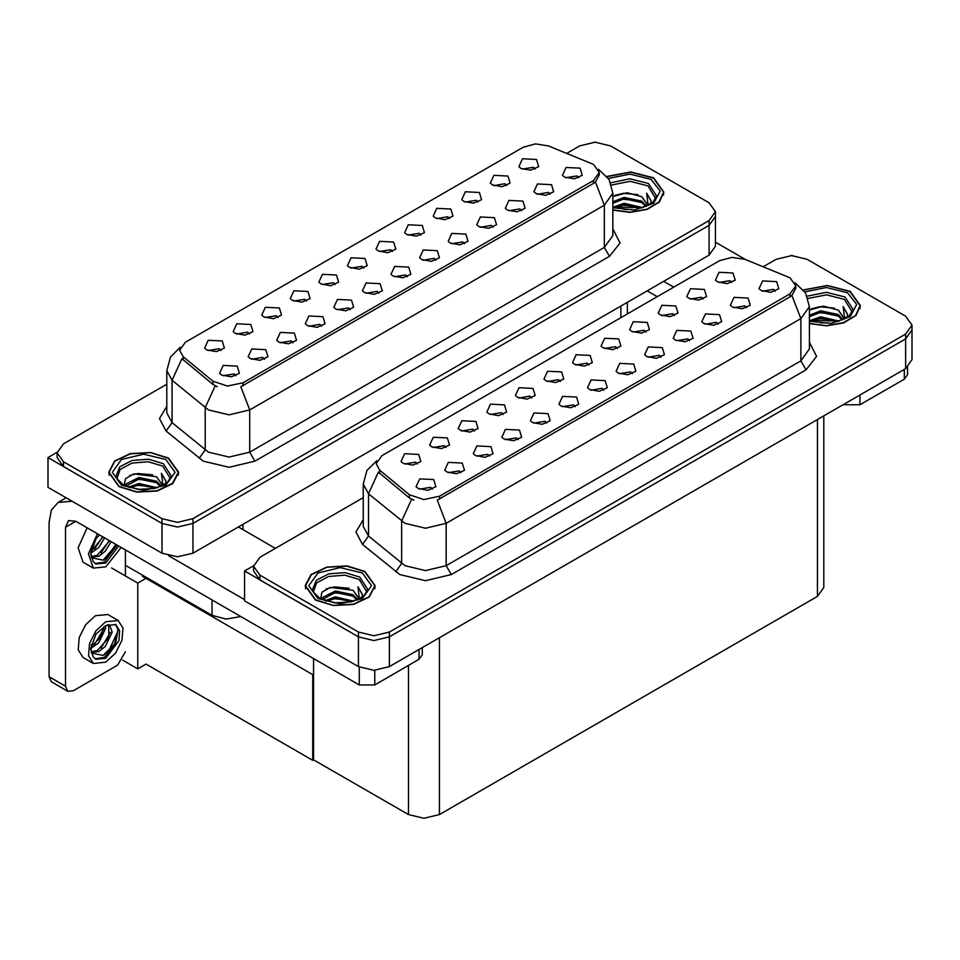 <?xml version="1.0" encoding="UTF-8"?>
<svg xmlns="http://www.w3.org/2000/svg" width="960" height="960" viewBox="0 0 960 960"><rect width="100%" height="100%" fill="white"/><g stroke="black" fill="none" stroke-linecap="round" stroke-linejoin="round"><path stroke-width="1.44" d="M392.328 251.58L390.564 249.732L379.512 251.58M393.66 241.992L379.632 241.284L376.008 249.132L378.18 250.92L387.816 252.672L395.832 249.132L393.66 241.992M363.756 268.068L361.992 266.232L350.94 268.068M365.088 258.48L351.06 257.784L347.436 265.632L349.608 267.42L359.232 269.172L367.26 265.632L365.088 258.48M335.184 284.568L333.42 282.72L322.368 284.568M336.516 274.98L322.488 274.272L318.864 282.132L321.036 283.92L330.66 285.672L338.688 282.132L336.516 274.98M521.628 210.756L519.864 208.908L508.812 210.756M522.96 201.168L508.932 200.46L505.308 208.308L507.48 210.096L517.104 211.848L525.132 208.308L522.96 201.168M435.9 260.244L434.148 258.396L423.096 260.244M437.232 250.656L423.216 249.948L419.592 257.796L421.764 259.584L431.388 261.336L439.404 257.796L437.232 250.656M535.188 169.092L533.424 167.244L522.384 169.092M536.52 159.504L522.504 158.808L518.88 166.656L521.052 168.444L530.676 170.196L538.692 166.656L536.52 159.504M464.472 243.744L462.72 241.896L451.668 243.744M465.816 234.156L451.788 233.448L448.164 241.308L450.336 243.096L459.96 244.848L467.976 241.308L465.816 234.156M550.2 194.256L548.436 192.408L537.384 194.256M551.532 184.668L537.504 183.96L533.88 191.82L536.052 193.596L545.676 195.36L553.704 191.82L551.532 184.668M249.456 334.056L247.704 332.208L236.652 334.056M250.788 324.468L236.772 323.76L233.148 331.62L235.32 333.408L244.944 335.16L252.96 331.62L250.788 324.468M321.612 326.232L319.848 324.384L308.808 326.232M322.944 316.644L308.928 315.936L305.304 323.784L307.476 325.572L317.1 327.324L325.116 323.784L322.944 316.644M478.044 202.092L476.28 200.244L465.24 202.092M479.376 192.504L465.36 191.796L461.736 199.644L463.896 201.432L473.532 203.184L481.548 199.644L479.376 192.504M264.468 359.22L262.704 357.372L251.664 359.22M265.8 349.632L251.784 348.924L248.16 356.772L250.332 358.56L259.956 360.324L267.972 356.772L265.8 349.632M493.044 227.244L491.292 225.408L480.24 227.244M494.388 217.656L480.36 216.96L476.736 224.808L478.908 226.596L488.532 228.348L496.548 224.808L494.388 217.656M350.184 309.732L348.42 307.884L337.38 309.732M351.516 300.144L337.5 299.436L333.876 307.284L336.048 309.072L345.672 310.836L353.688 307.284L351.516 300.144M506.616 185.592L504.852 183.744L493.812 185.592M507.948 176.004L493.932 175.296L490.308 183.156L492.48 184.932L502.104 186.696L510.12 183.156L507.948 176.004M407.328 276.744L405.576 274.896L394.524 276.744M408.66 267.156L394.644 266.448L391.02 274.296L393.192 276.084L402.816 277.836L410.832 274.296L408.66 267.156M420.9 235.08L419.136 233.232L408.084 235.08M422.232 225.492L408.204 224.784L404.58 232.644L406.752 234.42L416.388 236.184L424.404 232.644L422.232 225.492M378.756 293.232L376.992 291.384L365.952 293.232M380.088 283.644L366.072 282.936L362.448 290.796L364.62 292.584L374.244 294.336L382.26 290.796L380.088 283.644M293.04 342.72L291.276 340.872L280.236 342.72M294.372 333.132L280.356 332.436L276.732 340.284L278.904 342.072L288.528 343.824L296.544 340.284L294.372 333.132M449.472 218.58L447.708 216.744L436.656 218.58M450.804 208.992L436.776 208.296L433.164 216.144L435.324 217.932L444.96 219.684L452.976 216.144L450.804 208.992M235.896 375.72L234.132 373.872L223.092 375.72M237.228 366.132L223.212 365.424L219.588 373.272L221.76 375.06L231.384 376.812L239.4 373.272L237.228 366.132M306.6 301.068L304.848 299.22L293.796 301.068M307.944 291.48L293.916 290.772L290.292 298.62L292.464 300.408L302.088 302.16L310.104 298.62L307.944 291.48M278.028 317.556L276.276 315.72L265.224 317.556M279.36 307.968L265.344 307.272L261.72 315.12L263.892 316.908L273.516 318.66L281.532 315.12L279.36 307.968M578.772 177.756L577.008 175.92L565.956 177.756M580.104 168.168L566.076 167.472L562.452 175.32L564.624 177.108L574.26 178.86L582.276 175.32L580.104 168.168M220.884 350.556L219.132 348.708L208.08 350.556M222.216 340.968L208.2 340.26L204.576 348.108L206.748 349.896L216.372 351.66L224.388 348.108L222.216 340.968M593.508 164.364L548.412 145.92L535.404 143.904L523.188 147.192L185.424 342.204L179.652 350.244L183.216 356.76L212.952 381.288L227.364 386.088L243 382.8L593.508 180.444L599.28 172.404L593.508 164.364M240.756 616.5L226.02 619.068L212.004 615.396L125.364 565.368M595.932 142.176L594.276 142.176M57.084 452.328L48 457.572L161.976 523.38L177.456 527.076L192.924 523.38L709.092 225.372L715.5 216.444L709.092 225.372L192.924 523.38L177.456 527.076L161.976 523.38L63.468 466.5L57.06 457.572L57.06 452.808L63.468 461.736L161.976 518.616L177.456 522.312L192.924 518.616L709.092 220.608L715.5 211.68L709.092 202.74L610.584 145.872L595.104 142.176L579.636 145.872L566.724 153.324M48 457.572L48 487.344L161.976 553.152L177.456 556.86L192.924 553.152L709.092 255.156L715.5 246.216L715.5 211.68M146.916 577.812L137.736 583.116L111.54 567.984M313.608 674.052L312.684 674.592L312.684 760.344L145.992 664.104L137.736 668.868L122.616 660.132M137.736 668.868L137.736 583.116M312.684 760.344L313.608 759.804L313.608 658.56M143.316 575.724L142.38 576.264L312.684 674.592M588.828 365.028L587.064 363.18L576.012 365.028M590.16 355.44L576.132 354.732L572.52 362.58L574.68 364.368L584.316 366.12L592.332 362.58L590.16 355.44M560.256 381.528L558.492 379.68L547.44 381.528M561.588 371.928L547.56 371.232L543.936 379.08L546.108 380.868L555.744 382.62L563.76 379.08L561.588 371.928M531.684 398.016L529.92 396.168L518.868 398.016M533.016 388.428L518.988 387.72L515.364 395.58L517.536 397.368L527.172 399.12L535.188 395.58L533.016 388.428M718.128 324.204L716.364 322.356L705.312 324.204M719.46 314.616L705.432 313.908L701.808 321.756L703.98 323.544L713.616 325.308L721.632 321.756L719.46 314.616M632.4 373.692L630.648 371.844L619.596 373.692M633.744 364.104L619.716 363.396L616.092 371.244L618.264 373.032L627.888 374.796L635.904 371.244L633.744 364.104M731.688 282.54L729.924 280.704L718.884 282.54M733.02 272.952L719.004 272.256L715.38 280.104L717.552 281.892L727.176 283.644L735.192 280.104L733.02 272.952M660.984 357.192L659.22 355.344L648.168 357.192M662.316 347.604L648.288 346.908L644.664 354.756L646.836 356.544L656.46 358.296L664.488 354.756L662.316 347.604M746.7 307.704L744.936 305.856L733.884 307.704M748.032 298.116L734.004 297.408L730.38 305.268L732.552 307.056L742.188 308.808L750.204 305.268L748.032 298.116M445.956 447.504L444.204 445.656L433.152 447.504M447.3 437.916L433.272 437.22L429.648 445.068L431.82 446.856L441.444 448.608L449.46 445.068L447.3 437.916M518.112 439.68L516.348 437.832L505.308 439.68M519.444 430.092L505.428 429.384L501.804 437.232L503.976 439.02L513.6 440.772L521.616 437.232L519.444 430.092M674.544 315.54L672.78 313.692L661.74 315.54M675.876 305.952L661.86 305.244L658.236 313.092L660.408 314.88L670.032 316.632L678.048 313.092L675.876 305.952M460.968 472.668L459.204 470.82L448.164 472.668M462.3 463.08L448.284 462.372L444.66 470.232L446.832 472.008L456.456 473.772L464.472 470.232L462.3 463.08M689.556 340.704L687.792 338.856L676.74 340.704M690.888 331.116L676.86 330.408L673.236 338.256L675.408 340.044L685.032 341.796L693.06 338.256L690.888 331.116M546.684 423.18L544.932 421.332L533.88 423.18M548.016 413.592L534 412.884L530.376 420.732L532.548 422.52L542.172 424.284L550.188 420.732L548.016 413.592M703.116 299.04L701.352 297.192L690.312 299.04M704.448 289.452L690.432 288.744L686.808 296.604L688.98 298.38L698.604 300.144L706.62 296.604L704.448 289.452M603.828 390.192L602.076 388.344L591.024 390.192M605.172 380.604L591.144 379.896L587.52 387.744L589.692 389.532L599.316 391.284L607.332 387.744L605.172 380.604M617.4 348.528L615.636 346.68L604.596 348.528M618.732 338.94L604.716 338.232L601.092 346.092L603.252 347.88L612.888 349.632L620.904 346.092L618.732 338.94M575.256 406.68L573.504 404.832L562.452 406.68M576.588 397.092L562.572 396.396L558.948 404.244L561.12 406.032L570.744 407.784L578.76 404.244L576.588 397.092M489.54 456.168L487.776 454.32L476.736 456.168M490.872 446.58L476.856 445.884L473.232 453.732L475.404 455.52L485.028 457.272L493.044 453.732L490.872 446.58M645.972 332.028L644.208 330.192L633.168 332.028M647.304 322.44L633.288 321.744L629.664 329.592L631.836 331.38L641.46 333.132L649.476 329.592L647.304 322.44M432.396 489.168L430.632 487.32L419.592 489.168M433.728 479.58L419.712 478.872L416.088 486.72L418.26 488.508L427.884 490.26L435.9 486.72L433.728 479.58M503.112 414.516L501.348 412.668L490.296 414.516M504.444 404.928L490.416 404.22L486.792 412.068L488.964 413.856L498.588 415.62L506.616 412.068L504.444 404.928M474.54 431.016L472.776 429.168L461.724 431.016M475.872 421.428L461.844 420.72L458.22 428.568L460.392 430.356L470.016 432.108L478.044 428.568L475.872 421.428M775.272 291.204L773.508 289.368L762.456 291.204M776.604 281.616L762.576 280.92L758.964 288.768L761.124 290.556L770.76 292.308L778.776 288.768L776.604 281.616M417.384 464.004L415.632 462.156L404.58 464.004M418.716 454.416L404.7 453.708L401.076 461.556L403.248 463.344L412.872 465.108L420.888 461.556L418.716 454.416M790.008 277.812L744.912 259.368L731.904 257.352L719.688 260.64L381.924 455.652L376.152 463.692L379.716 470.22L409.452 494.736L423.864 499.536L439.512 496.248L790.008 293.892L795.78 285.852L790.008 277.812M792.432 255.624L790.788 255.624M253.584 565.776L244.5 571.02L358.488 636.828L373.956 640.524L389.424 636.828L905.592 338.82L912 329.892L905.592 338.82L389.424 636.828L373.956 640.524L358.488 636.828L259.968 579.96L253.56 571.02L253.56 566.256L259.968 575.196L358.488 632.064L373.956 635.76L389.424 632.064L905.592 334.056L912 325.128L905.592 316.188L807.084 259.32L791.616 255.624L776.136 259.32L763.224 266.772M244.5 571.02L244.5 600.804L358.488 666.6L373.956 670.308L389.424 666.6L905.592 368.604L912 359.664L912 325.128M823.812 415.824L823.812 587.46L817.392 596.4L439.452 814.596L423.984 818.292L408.516 814.596L313.608 759.804M612.888 210.156L630.168 212.376L647.136 209.424L659.424 202.068L663.9 192.168L653.652 177.876L630.792 171.996L606.96 176.424M168.432 458.016L150.504 452.484L130.272 453.636L114.564 461.088L108.66 472.308L118.92 486.6L136.836 492.132L157.068 490.992L172.776 483.54L178.68 472.308L168.432 458.016M599.28 172.404L599.28 174.816L595.416 182.028L593.508 183.408L240.792 386.772L249.708 409.896L229.08 414.828L208.452 409.896L172.044 380.328L166.764 370.668L166.764 412.956L172.044 422.616L208.452 452.184L229.08 457.116L249.708 452.184L604.344 247.44L612.888 235.524L612.888 193.248L604.344 205.152L595.416 182.028M217.368 386.772L212.952 384.528L181.884 358.668L172.044 380.328L172.044 422.616L166.068 430.98L159.48 418.56L166.764 406.272M166.764 384.24L63.468 443.88L57.06 452.808M809.388 323.604L826.668 325.824L843.636 322.872L855.924 315.516L860.4 305.628L850.152 291.324L827.292 285.444L803.46 289.872M364.932 571.464L347.004 565.932L326.772 567.084L311.064 574.536L305.16 585.756L315.42 600.048L333.348 605.58L353.568 604.44L369.288 596.988L375.18 585.756L364.932 571.464M795.78 285.852L795.78 288.264L791.916 295.476L790.008 296.856L437.292 500.22L446.208 523.344L425.58 528.276L404.952 523.344L368.544 493.776L363.276 484.116L363.276 526.404L368.544 536.064L404.952 565.632L425.58 570.564L446.208 565.632L800.844 360.888L809.388 348.972L809.388 306.696L800.844 318.6L791.916 295.476M413.868 500.22L409.452 497.976L378.384 472.116L368.544 493.776L368.544 536.064L362.568 544.428L355.98 532.008L363.276 519.72M363.276 497.688L259.968 557.328L253.56 566.256M859.944 394.956L859.944 404.784L904.296 379.176L904.296 369.348M746.124 259.86L715.5 242.172M673.764 287.16L663.708 281.352M907.512 367.332L907.512 374.7L904.296 379.176M859.944 404.784L844.476 404.784L844.476 403.884M647.196 290.88L657.252 296.688M843.696 404.328L844.476 404.784M374.724 670.296L374.724 684.912L419.088 659.304L419.088 649.488M275.448 548.388L238.308 526.956M244.5 599.604L168.564 555.768M65.532 686.256L67.8 691.272L51.3 681.744L49.032 676.728L65.532 686.256L65.532 527.256L68.556 520.572L75.852 521.292L359.256 684.912L359.256 667.032M72.048 501.24L58.092 502.452L51.384 510.168L49.032 522.492L49.032 676.728M67.8 691.272L73.272 690.732L117.624 665.124L125.364 651.72M125.364 575.964L125.364 549.876M422.292 647.628L422.292 654.84L419.088 659.304M374.724 684.912L359.256 684.912M87.06 527.772L78.096 547.836L83.052 562.188L93.36 568.14L105.768 566.916L121.164 547.452M97.38 533.724L88.404 553.788L93.36 568.14M91.464 548.952L91.092 554.568L93.12 561.372L95.736 564.036L105.768 563.04L118.668 546.012M94.992 563.532L104.22 562.152L117.12 545.124M116.4 544.704L103.044 560.112L91.584 557.796M104.616 537.9L98.736 547.536L91.068 552.936M102.972 536.952L91.164 551.22M111.156 541.68L105.288 551.316L98.904 556.164L91.44 557.196M109.524 540.732L97.272 555.228L91.308 556.512M93.12 561.372L90.648 553.536L96.024 538.812L99.432 534.912M115.788 544.356L109.104 555.024L103.872 559.704M109.248 540.576L101.064 552.804M102.696 536.796L94.512 549.012M118.164 620.472L107.844 614.52L95.448 615.744L85.704 624.78L79.248 637.596L78.252 649.872L83.052 657.468L93.36 663.432L105.768 662.196L115.512 653.16L121.968 640.344L122.964 628.068L118.164 620.472L105.768 621.708L96.024 630.744L89.568 643.56L88.56 655.836L93.36 663.432M115.284 624.312L118.068 629.532L114.42 644.1L103.044 655.404L91.584 653.076M105.768 658.332L118.872 640.656L119.676 630.72L115.788 624.576L105.768 625.572L96.024 634.104L90.648 648.828L93.12 656.664L95.736 659.328L105.768 658.332M94.992 658.824L104.22 657.432L115.272 644.928L118.068 629.532M105.576 625.68L105.66 628.428L98.736 642.816L91.068 648.228M104.052 626.676L100.176 637.896L91.164 646.512M107.808 624.564L109.62 625.14L112.2 632.208L105.288 646.608L98.904 651.456L91.44 652.476M108.744 624.756L108.852 637.716L97.272 650.508L91.308 651.804M93.12 656.664L91.092 649.86L91.464 644.232M117.612 627.624L117.792 631.344L109.104 650.304L103.872 654.996M110.46 632.28L101.064 648.084M103.908 628.5L94.512 644.304M611.58 184.98L630.096 181.368L647.976 185.916L655.716 198.624M607.116 176.616L630.72 172.2L653.388 178.032L663.54 192.168L659.076 201.984L646.86 209.28L630.024 212.16L612.888 209.916M612.888 196.572L626.952 192.696L641.784 196.644L647.112 204.444M623.748 209.352L632.064 209.508M613.572 207.096L624.168 203.34L642.612 207.636M615.024 207.588L624.168 204.828L641.028 208.092M612.888 201.732L624.168 197.388L641.784 201.108L646.452 206.208M612.888 203.232L624.168 198.876L641.784 202.596L645.804 206.484M646.8 206.052L647.124 204.084L641.784 196.644M648.156 205.392L646.632 193.176L651.072 200.856L650.904 202.464M646.632 193.176L651.072 201.156M614.892 195.372L623.148 193.332L637.92 194.652M617.832 200.316L623.148 199.284L637.392 200.448M617.832 206.268L623.148 205.236L637.392 206.412M808.08 298.428L826.596 294.816L844.476 299.364L852.216 312.072M803.616 290.064L827.22 285.648L849.888 291.48L860.04 305.628L855.576 315.432L843.36 322.728L826.524 325.62L809.388 323.364M809.388 310.02L823.452 306.144L838.284 310.092L843.612 317.892M820.248 322.8L828.564 322.956M810.072 320.544L820.668 316.788L839.112 321.084M811.536 321.036L820.668 318.288L837.528 321.54M809.388 315.192L820.668 310.836L838.284 314.556L842.952 319.656M809.388 316.68L820.668 312.324L838.284 316.044L842.304 319.932M843.312 319.5L843.624 317.532L838.284 310.092M844.656 318.84L843.132 306.624L847.572 314.304L847.404 315.912M843.132 306.624L847.572 314.604M811.392 308.82L819.648 306.78L834.42 308.1M814.332 313.764L819.648 312.732L833.892 313.896M814.332 319.716L819.648 318.684L833.892 319.86M116.844 478.764L120.084 469.5L132.012 463.032L148.212 461.712L162.756 466.056L170.496 478.764M168.168 458.172L178.32 472.308L172.476 483.42L156.936 490.788L136.908 491.928L119.172 486.456L109.032 472.308L114.864 461.196L130.416 453.828L150.432 452.688L168.168 458.172M124.08 485.364L125.46 478.716L133.764 473.928L156.564 476.784L161.892 484.584M138.528 489.492L146.844 489.648M128.352 487.236L138.948 483.48L157.392 487.776M129.816 487.728L138.948 484.968L155.808 488.22M125.46 486.048L126.06 483.984L138.948 477.528L156.564 481.248L161.232 486.348M125.748 486.18L138.948 479.016L156.564 482.736L160.584 486.624M161.592 486.192L161.904 484.224L156.564 476.784M162.936 485.532L161.412 473.316L165.852 480.996L165.684 482.604M161.412 473.316L165.852 481.296M129.672 475.5L137.928 473.46L152.7 474.792M132.612 480.456L137.928 479.424L152.172 480.588M132.612 486.408L137.928 485.376L152.172 486.54M313.344 592.212L316.584 582.948L328.512 576.48L344.712 575.172L359.256 579.504L366.996 592.212M364.668 571.62L374.82 585.756L368.976 596.868L353.436 604.236L333.42 605.376L315.672 599.904L305.532 585.756L311.364 574.644L326.916 567.276L346.932 566.148L364.668 571.62M320.58 598.812L321.96 592.164L330.264 587.376L353.064 590.232L358.392 598.032M335.028 602.94L343.344 603.096M324.852 600.684L335.448 596.928L353.892 601.224M326.316 601.176L335.448 598.416L352.308 601.68M321.96 599.496L322.56 597.432L335.448 590.976L353.064 594.696L357.732 599.796M322.248 599.628L335.448 592.464L353.064 596.184L357.084 600.072M358.092 599.64L358.404 597.672L353.064 590.232M359.436 598.98L357.912 586.764L362.352 594.444L362.184 596.052M357.912 586.764L362.352 594.744M326.172 588.96L334.428 586.92L349.2 588.24M329.112 593.904L334.428 592.872L348.684 594.036M329.112 599.856L334.428 598.824L348.684 600M212.004 615.396L212.004 599.904M709.092 255.156L709.092 220.608M192.924 553.152L192.924 518.616M161.976 553.152L161.976 518.616M620.892 317.676L620.892 306.072M242.952 529.632L242.952 524.268M183.216 356.76L183.216 360.012M212.952 381.288L212.952 384.528M243 382.8L243 385.776M593.508 180.444L593.508 183.408M905.592 368.604L905.592 334.056M389.424 666.6L389.424 632.064M358.488 666.6L358.488 632.064M817.392 596.4L817.392 419.52M439.452 814.596L439.452 637.716M408.516 814.596L408.516 665.412M379.716 470.22L379.716 473.46M409.452 494.736L409.452 497.976M439.512 496.248L439.512 499.224M790.008 293.892L790.008 296.856M254.868 461.112L249.708 452.184L249.708 409.896L604.344 205.152L604.344 247.44L609.504 256.368L254.868 461.112L229.08 467.28L203.292 461.112L166.068 430.98M215.124 385.884L205.176 407.652L205.176 449.928L199.212 458.304M612.888 228.852L620.088 242.976L609.504 256.368M63.468 461.736L63.468 466.5M451.368 574.56L446.208 565.632L446.208 523.344L800.844 318.6L800.844 360.888L806.004 369.816L451.368 574.56L425.58 580.728L399.792 574.56L362.568 544.428M411.624 499.332L401.688 521.1L401.688 563.388L395.712 571.752M809.388 342.3L816.588 356.424L806.004 369.816M259.968 575.196L259.968 579.96M75.852 521.292L65.532 527.256M610.74 182.748L629.892 178.848L648.504 183.528L656.556 195.996L653.004 202.08L642.432 207.684L612.888 206.844M608.436 178.452L630.06 174.084L651.072 179.364L660.192 191.04L653.664 203.28L634.728 209.964L612.888 207.744M807.24 296.196L826.392 292.296L845.004 296.976L853.056 309.444L849.504 315.528L838.932 321.132L809.388 320.292M804.936 291.9L826.56 287.532L847.572 292.824L856.692 304.488L850.164 316.728L831.24 323.412L809.388 321.192M116.004 476.136L119.82 466.824L132.144 460.428L148.596 459.228L163.284 463.668L171.336 476.136L167.088 482.832L154.572 488.532L137.808 489.408L123.312 484.932L116.64 478.356L116.004 476.136M165.852 459.504L175.032 472.308L165.852 485.112L143.676 490.416L121.5 485.112L112.308 472.308L121.5 459.504L143.676 454.2L165.852 459.504M312.504 589.584L316.32 580.272L328.644 573.876L345.096 572.676L359.784 577.116L367.836 589.584L363.588 596.28L351.072 601.98L334.308 602.856L319.824 598.38L313.152 591.804L312.504 589.584M362.352 572.952L371.532 585.756L362.352 598.56L340.176 603.864L318 598.56L308.808 585.756L318 572.952L340.176 567.648L362.352 572.952M627.3 313.98L627.3 302.364M612.888 193.248L609.072 179.46L598.572 169.368M180.36 347.208L170.508 357.012L166.764 370.668M809.388 306.696L805.572 292.92L795.072 282.816M376.86 460.656L367.008 470.46L363.276 484.116M58.092 502.452L66.132 497.82M663.54 192.168L663.54 195.084M860.04 305.628L860.04 308.532M178.32 472.308L178.32 475.224M109.032 472.308L109.032 475.224M374.82 585.756L374.82 588.672M305.532 585.756L305.532 588.672"/></g></svg>
